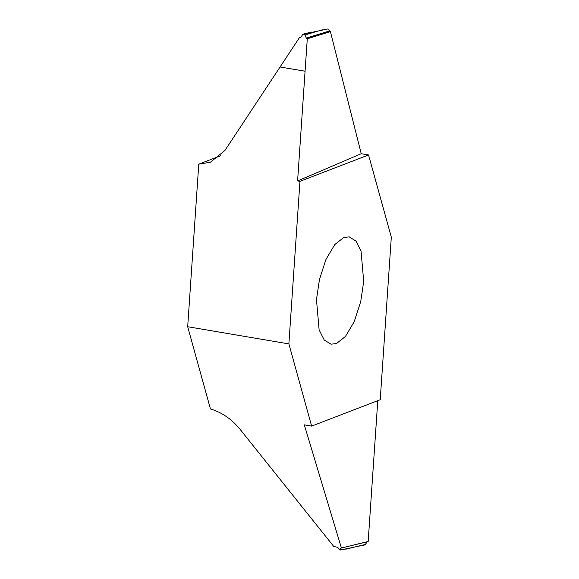 <?xml version="1.0" encoding="UTF-8"?>
<svg xmlns="http://www.w3.org/2000/svg" width="579" height="579" viewBox="0 0 579 579"><rect width="100%" height="100%" fill="white"/><g stroke="black" fill="none" stroke-linecap="round" stroke-linejoin="round"><path stroke-width="0.87" d="M343.709 237.506L334.763 244.577L325.948 259.457L319.463 279.454L316.474 299.611L319.123 329.9L324.247 340.003L330.985 344.194L336.479 343.55L345.424 336.486L354.239 321.606L360.717 301.608L363.706 281.452L361.064 251.163L355.94 241.059L349.202 236.869L343.709 237.506M391.31 237.158L380.229 399.727L311.632 426.101L288.878 343.904L299.958 181.336L368.548 154.962L391.31 237.158M377.776 400.668L368.179 541.459L341.415 548.016L304.315 424.856L311.632 426.101M341.415 548.016L340.698 548.378L340.17 550.05L337.709 547.401L333.707 546.395L239.807 428.996C231.571 419.044 221.786 412.357 210.452 408.919L187.69 326.722L198.771 164.154L210.481 162.2L224.97 150.402L280.062 66.99L305.075 71.231L297.599 180.93L361.231 153.717L330.414 31.621L307.283 38.8L305.075 71.21L280.062 66.99M340.17 550.05L364.683 544.948M364.191 544.962L365.407 544.426L367.238 541.691M341.335 548.016L367.108 541.85M288.878 343.904L187.69 326.722M299.958 181.336L297.599 180.93M330.414 31.621L327.873 28.95L303.874 34.031L304.974 34.964L306.291 38.055L307.283 38.8M300.979 37.092L299.524 37.512L300.935 37.15L302.643 34.574L303.859 34.038L303.36 34.052L311.567 32.062M299.524 37.512L280.077 66.969M198.771 164.154L220.483 155.809M361.231 153.717L368.548 154.962M365.407 544.426L345.75 549.203M307.044 38.735L330.334 31.599M329.422 30.976L306.291 38.055M304.974 34.964L322.293 29.797"/></g></svg>
